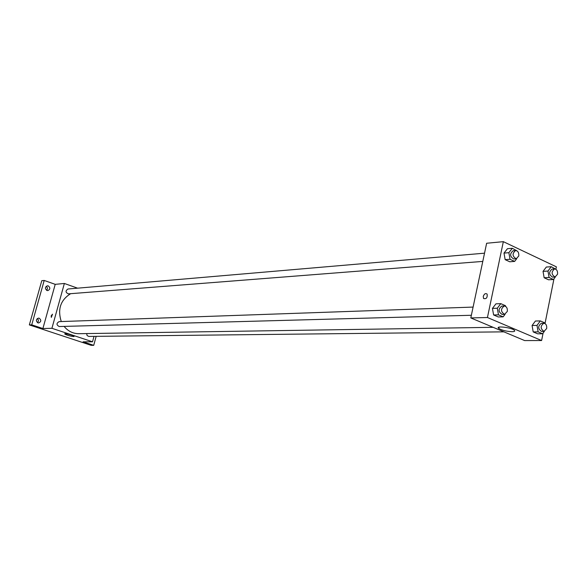 <?xml version="1.0" encoding="UTF-8"?>
<svg xmlns="http://www.w3.org/2000/svg" width="587" height="587" viewBox="0 0 587 587"><rect width="100%" height="100%" fill="white"/><g stroke="black" fill="none" stroke-linecap="round" stroke-linejoin="round"><path stroke-width="0.88" d="M37.451 322.615C38.757 321.206 38.705 319.849 37.297 318.536M46.6 290.308C47.774 288.855 47.65 287.52 46.219 286.302M96.158 336.344L93.729 345.339L91.176 345.332L29.35 324.912L41.78 280.696L44.201 280.447L55.215 284.343L64.365 283.47L77.594 288.173M93.729 345.339L83.105 341.825L92.541 341.795L51.92 328.302L42.895 328.529L31.735 324.838L29.35 324.912M73.683 336.556C69.904 336.087 66.925 335.228 64.753 333.981C63.91 332.932 73.779 335.382 74.167 336.322L73.683 336.556M31.735 324.838L44.201 280.447M39.234 318.213C41.442 320.142 41.251 321.727 38.661 322.96L37.935 322.85C35.726 320.928 35.91 319.35 38.485 318.11L39.234 318.213M48.273 285.898C50.438 287.762 50.291 289.325 47.848 290.602L46.989 290.492C44.832 288.643 44.964 287.072 47.4 285.788L48.273 285.898M42.895 328.529L55.215 284.343M70.653 293.683C60.527 300.008 57.401 309.298 61.275 321.559M64.122 326.401C68.085 331.222 72.979 333.658 78.805 333.695L493.117 327.319M51.92 328.302L64.365 283.47M94.008 336.366L92.541 341.795M473.093 307.082L59.096 321.632C56.279 323.356 56.33 324.985 59.243 326.533L471.354 315.27M484.532 253.18L67.989 289.002C65.304 290.851 65.443 292.473 68.4 293.86L482.785 261.413M503.895 331.846L88.798 336.424L87.111 335.566L86.634 333.577M51.186 315.821L52.5 314.192L51.311 317.391L51.186 315.821L52.507 314.192L51.311 317.391L51.186 315.821M543.1 333.078L541.603 340.533L524.661 340.577L470.796 317.927L486.638 243.253L503.338 241.661L556.373 266.843L555.889 269.264M505.099 314.28L503.147 316.841L498.275 316.965L493.616 314.97L492.434 308.388L495.934 303.839L492.434 308.388L497.299 308.226L500.799 303.655L505.458 305.688L505.576 306.348M555.368 276.961L553.46 279.507L548.522 279.794L544.149 277.761L543.034 271.37L546.306 267.048L543.034 271.37L547.964 271.047L551.244 266.711L555.676 269.147M541.603 340.533L487.437 317.516L503.338 241.661M553.967 278.832L545.007 323.554M516.751 258.691L514.63 261.413L509.751 261.78L505.158 259.652L503.998 253.1L507.439 248.712L503.998 253.1L508.87 252.689L512.319 248.286L516.971 250.847M544.347 331.376L542.586 333.776L537.655 333.82L533.209 331.919L532.079 325.506L535.41 321.023L532.079 325.506L537.002 325.418L540.333 320.92L544.773 322.857L544.883 323.481M487.437 317.516L470.796 317.927M512.121 331.699C506.588 331.435 502.142 330.356 498.796 328.478C494.658 325.587 510.749 327.297 514.212 330.136C515.342 331.105 514.645 331.626 512.121 331.699M483.255 296.384C484.282 293.771 485.574 293.016 487.137 294.124C487.511 297.756 486.322 299.209 483.563 298.482L483.255 296.384C484.282 293.771 485.574 293.016 487.137 294.124C487.511 297.756 486.322 299.209 483.563 298.482L483.255 296.391M542.586 333.776L538.132 331.86L537.002 325.418M543.848 323.224L541.368 323.276C537.758 326.049 537.809 328.764 541.53 331.435L544.01 331.406L546.688 328.507C546.959 325.425 546.005 323.664 543.848 323.224C540.238 326.005 540.289 328.735 544.01 331.406M540.333 320.92L535.41 321.023M537.655 333.82L533.209 331.919L532.079 325.506M538.132 331.86L533.209 331.919M503.147 316.841L498.48 314.837L497.299 308.226M504.27 305.988L501.819 306.076C498.077 308.982 498.165 311.763 502.105 314.434L504.556 314.361L507.307 311.426C507.586 308.234 506.574 306.421 504.27 305.988C500.52 308.901 500.616 311.69 504.556 314.361M500.799 303.655L495.934 303.839M498.275 316.965L493.616 314.97L492.434 308.388M498.48 314.837L493.616 314.97M553.46 279.507L549.08 277.468L547.964 271.047M554.583 268.912L552.096 269.073C548.669 271.994 548.83 274.687 552.587 277.152L555.067 277.005L557.54 274.232C557.789 271.069 556.806 269.294 554.583 268.912C551.149 271.832 551.31 274.533 555.067 277.005M551.244 266.711L546.306 267.048M548.522 279.794L544.149 277.761L543.034 271.37M549.08 277.468L544.149 277.761M514.63 261.413L510.03 259.271L508.87 252.689M515.599 250.51L513.148 250.722C509.597 253.782 509.802 256.541 513.779 258.984L516.237 258.794L518.769 255.983C519.025 252.696 517.969 250.876 515.599 250.51C512.047 253.577 512.26 256.343 516.237 258.794M512.319 248.286L507.439 248.712M509.751 261.78L505.158 259.652L503.998 253.1M510.03 259.271L505.158 259.652M499.075 327.12L498.796 328.478"/></g></svg>
